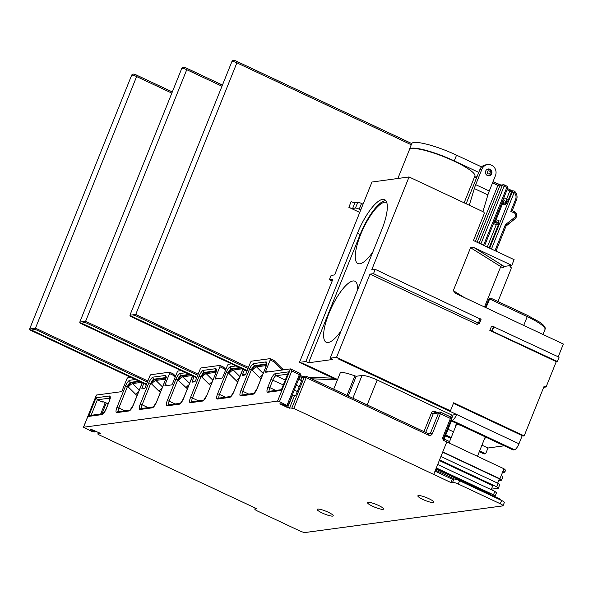 <?xml version="1.0" encoding="UTF-8"?>
<svg xmlns="http://www.w3.org/2000/svg" width="593" height="593" viewBox="0 0 593 593"><rect width="100%" height="100%" fill="white"/><g stroke="black" fill="none" stroke-linecap="round" stroke-linejoin="round"><path stroke-width="0.89" d="M464.208 297.471L453.297 290.637L470.553 247.696L474.096 247.659L511.803 265.368L514.109 259.645L473.436 240.543L484.133 213.917A1.571 1.468 -97.8 0 0 483.354 211.849L409.059 176.951L371.967 182.029L334.622 274.922L331.116 275.404L329.389 279.696L332.895 279.214L299.465 362.382L337.321 380.165M337.587 379.505L303.253 363.509L337.543 379.609M369.988 274.144L373.494 273.662L479.344 323.615L476.72 324.045L477.639 324.705L369.988 274.144L336.557 357.305L330.138 358.179L332.851 359.454L308.59 362.775L305.877 361.5L299.465 362.382M336.557 357.305L450.443 410.801L453.667 402.78L524.168 435.899L544.189 386.087L546.086 386.977L556.271 361.641L489.84 330.434L491.73 330.998L493.458 326.706L491.567 326.143L489.84 330.434M451.251 419.562L453.104 414.959L456.603 414.477L337.973 358.758L449.361 410.949L450.443 410.801M504.243 445.788L487.972 448.019L485.667 453.741L484.325 453.927L479.359 451.592M448.1 429.288L453.497 431.823M481.939 445.18L487.972 448.019M355.963 376.251A7.057 1.275 -158.1 0 0 352.205 374.954M484.748 438.175A16.471 2.965 -158.1 0 0 485.815 437.627A16.471 2.965 -158.1 0 0 485.8 437.123M460.324 425.159A16.471 2.965 -158.1 0 0 455.254 425.344A16.471 2.965 -158.1 0 0 455.646 426.478M357.446 290.259A33.719 9.999 -64.8 0 0 354.911 281.215A33.719 9.999 -64.8 0 0 328.982 313.319A33.719 9.999 -64.8 0 0 326.239 342.257A33.719 9.999 -64.8 0 0 341.138 330.82M308.59 362.775L360.151 234.524L357.438 233.249L305.877 361.5M385.769 200.612A35.291 10.459 -64.8 0 0 360.151 234.524M386.762 202.591A33.719 9.999 -64.8 0 0 386.562 202.487A33.719 9.999 -64.8 0 0 360.633 234.591A33.719 9.999 -64.8 0 0 357.883 263.529A33.719 9.999 -64.8 0 0 372.789 252.092M518.971 443.772L456.603 414.477A6.271 1.861 115.2 0 1 452.148 420.496L514.509 449.798A6.271 1.861 -64.8 0 0 518.971 443.772L522.24 435.647M479.314 451.696L483.955 453.882A6.271 1.861 -64.8 0 0 484.325 453.927M514.509 449.798L513.167 449.976L451.436 420.986M445.795 435.01L451.199 437.545M479.633 450.91L485.667 453.741M451.525 420.585L452.148 420.496M453.445 403.336L523.085 436.048L524.168 435.899M409.059 176.951L371.715 269.845L375.221 269.363L480.975 319.368M453.297 290.637L455.683 293.461L563.35 344.036L558.221 356.801M373.494 273.662L375.221 269.363M357.438 233.249A35.291 10.459 -64.8 0 1 384.568 199.648A35.291 10.459 -64.8 0 1 381.699 229.928L330.138 358.179M329.389 279.696L332.176 281.008M482.895 211.634L487.883 194.934A15.685 4.648 115.2 0 1 489.262 191.028L475.705 184.66A15.685 4.648 -64.8 0 0 474.326 188.567L469.248 205.363M466.142 203.762L479.922 169.479A7.842 7.353 82.2 0 1 485.637 164.891L487.631 164.617A7.842 7.353 -97.8 0 0 481.916 169.205L475.705 184.66M487.631 164.617A7.842 7.353 -97.8 0 1 491.575 165.232A7.842 7.353 -97.8 0 1 495.474 175.572L489.262 191.028M489.959 169.242A3.447 3.239 82.2 0 0 485.482 171.888A3.447 3.239 82.2 0 0 489.166 175.81A3.447 3.239 82.2 0 0 489.959 169.242M523.723 325.424L527.229 316.647A1.571 0.467 -64.8 0 0 527.347 315.313L491.13 298.301L489.032 298.679L485.4 307.419M543.699 387.303L546.086 386.977M493.458 326.706L559.08 357.201L557.353 361.493L556.271 361.641M489.862 298.235A1.571 0.467 115.2 0 1 489.64 298.991L486.015 307.708M484.496 306.996L500.744 266.583A35.291 6.36 -158.1 0 1 502.842 267.947L504.057 266.435L511.803 265.368M464.134 202.821L474.889 176.062A35.291 6.36 -158.1 0 0 454.282 161.244A35.291 6.36 -158.1 0 0 409.407 149.74L397.851 178.486M409.303 149.985A35.291 6.36 21.9 0 1 409.385 149.392A35.291 6.36 21.9 0 1 454.26 160.888L478.751 172.393M409.385 149.392L411.69 143.662A35.291 6.36 -158.1 0 1 456.558 155.166L481.59 166.922M557.353 361.493L491.73 330.998M492.272 330.924L493.999 326.632M196.898 377.341L81.693 323.229L79.788 322.755L80.011 321.539L79.833 322.681L80.618 323.378L196.676 377.889M80.011 321.539L181.762 68.417A3.921 0.704 21.9 0 1 186.751 69.692L85.6 321.317L80.003 322.051M146.575 384.116L31.562 330.093L29.65 329.619L29.872 328.396L29.702 329.545L30.48 330.234L146.352 384.664M29.872 328.396L131.631 75.281A3.921 0.704 21.9 0 1 136.612 76.556L35.461 328.174L29.865 328.915M360.759 209.9L359.232 209.188A3.135 0.563 21.9 0 0 355.444 208.061L352.642 208.439A3.135 0.563 -158.1 0 1 348.854 207.313L359.743 212.435M498.298 224.94L499.002 220.655L496.4 224.376L498.298 224.94L489.077 247.889M503.872 202.339L503.828 204.844L503.665 201.546M510.002 189.745A3.135 0.563 21.9 0 0 510.706 190.049L510.239 191.22L509.81 191.028L506.415 199.478L508.305 200.041L506.504 203.251L506.14 202.443L505.444 204.622L503.828 204.844A3.766 3.528 82.2 0 0 502.79 200.427M491.456 249.008L514.205 192.414A6.271 5.886 -97.8 0 1 515.576 199.433L516.488 200.093C517.622 196.854 517.059 193.955 514.791 191.398A1.571 1.571 0 0 0 513.456 190.939A1.571 1.468 82.2 0 1 514.68 191.369L514.205 192.414L511.559 191.954L508.305 200.041M510.239 191.22L511.559 191.954A1.571 1.468 82.2 0 1 512.7 191.042L513.456 190.939A1.571 1.468 82.2 0 0 512.315 191.85L489.67 248.171M503.828 197.847A5.33 5.003 82.2 0 1 506.415 199.478L506.14 202.443M480.856 244.027L504.094 186.224L502.197 185.661A1.571 1.468 -97.8 0 1 504.132 184.86A1.571 0.467 115.2 0 1 504.22 184.875A1.571 0.467 115.2 0 1 504.094 186.224L506.807 187.492A1.571 0.467 -64.8 0 0 506.933 186.15A1.571 0.467 -64.8 0 0 506.837 186.135L504.287 184.934M359.232 209.188L361.537 203.458L363.064 204.177M361.537 203.458A3.135 0.563 -158.1 0 0 357.742 202.332L354.94 202.717A3.135 0.563 21.9 0 1 351.152 201.59L348.854 207.313M495.363 222.849L496.304 221.026L499.002 220.655A3.766 3.528 82.2 0 1 493.976 222.345M498.105 222.419L499.017 221.878M247.214 370.566L131.831 316.365L129.926 315.891L130.149 314.675L129.971 315.817L130.756 316.514L246.992 371.114M130.149 314.675L231.9 61.553A3.921 0.704 21.9 0 1 236.889 62.836L135.738 314.453L130.134 315.194M512.256 210.626L514.361 211.612A1.571 0.467 115.2 0 1 514.45 211.627A1.571 0.467 115.2 0 1 514.324 212.969L510.803 211.316L512.263 210.611L516.392 200.145M495.852 222.331L496.304 221.026L495.696 222.538M495.629 222.798L496.052 222.167M181.206 370.625L178.137 371.04A1.571 0.467 115.2 0 0 177.025 372.545L172.652 383.419A1.571 0.467 -64.8 0 1 171.533 384.924L165.15 385.784A1.571 0.467 -64.8 0 1 165.054 385.776A1.571 0.467 -64.8 0 1 165.18 384.427L169.554 373.546A1.571 0.467 115.2 0 0 169.68 372.204A1.571 0.467 115.2 0 0 169.591 372.189L150.867 374.709A1.571 0.467 115.2 0 0 149.755 376.214L145.381 387.096A1.571 0.467 -64.8 0 1 144.262 388.6L142.098 388.889A1.571 0.467 -64.8 0 1 142.009 388.875A1.571 0.467 -64.8 0 1 142.135 387.533L143.773 383.456M223.62 367.252L223.168 368.32A1.571 0.467 -64.8 0 0 223.294 366.971L220.003 365.421A1.571 0.467 115.2 0 0 219.907 365.414L201.19 367.934A1.571 0.467 115.2 0 0 200.071 369.439L195.697 380.313A1.571 0.467 -64.8 0 1 194.578 381.818L192.414 382.114A1.571 0.467 -64.8 0 1 192.325 382.1A1.571 0.467 -64.8 0 1 192.451 380.75L194.089 376.674M273.936 360.477L273.484 361.545A1.571 0.467 -64.8 0 0 273.61 360.196L270.319 358.646A1.571 0.467 115.2 0 0 270.223 358.632L251.506 361.159A1.571 0.467 115.2 0 0 250.387 362.664L246.013 373.538A1.571 0.467 -64.8 0 1 244.902 375.043L242.737 375.332A1.571 0.467 -64.8 0 1 242.641 375.325A1.571 0.467 -64.8 0 1 242.767 373.975L244.405 369.899M270.319 358.646A1.571 0.467 115.2 0 1 270.193 359.995L265.82 370.87A1.571 0.467 -64.8 0 0 265.694 372.219A1.571 0.467 -64.8 0 0 265.783 372.234L290.511 368.898L299.547 373.116A1.571 0.467 -64.8 0 0 299.45 373.101L290.763 369.024M277.561 401.105L290.511 368.898L291.83 370.899L279.459 401.669L277.561 401.105L83.539 427.242L91.945 431.519L94.546 431.986L95.073 430.859M96.318 395.457L96.489 395.034L121.217 391.699A1.571 0.467 -64.8 0 0 122.328 390.201L126.702 379.32A1.571 0.467 115.2 0 1 127.821 377.815L130.89 377.4M220.003 365.421A1.571 0.467 115.2 0 1 219.877 366.77L215.504 377.652A1.571 0.467 -64.8 0 0 215.378 378.994A1.571 0.467 -64.8 0 0 215.467 379.009L221.849 378.149A1.571 0.467 -64.8 0 0 222.968 376.644L227.341 365.762A1.571 0.467 115.2 0 1 228.453 364.258L231.522 363.85M225.881 369.402L223.724 367.275A1.571 1.571 0 0 0 223.294 366.971A1.571 0.467 -64.8 0 0 223.198 366.963L220.07 365.488M169.554 373.546L172.845 375.095A1.571 0.467 -64.8 0 0 172.971 373.746A1.571 0.467 -64.8 0 0 172.882 373.738L169.746 372.263M458.285 484.029L459.612 480.738A4.707 0.845 -158.1 0 0 453.927 479.048L452.6 482.339A4.707 0.845 21.9 0 1 458.285 484.029L500.292 503.776A4.707 0.845 21.9 0 1 503.034 505.747A4.707 0.845 21.9 0 1 502.738 505.903L305.254 532.507A4.707 0.845 21.9 0 1 299.561 530.817L257.562 511.07A4.707 0.845 21.9 0 1 254.82 509.09A4.707 0.845 21.9 0 1 255.116 508.935L256.739 508.72L98.72 434.699L97.808 434.039L98.512 432.475M94.643 431.934L90.106 429.347L90.855 429.206L99.528 432.949L100.439 433.609L97.904 433.987M110.046 398.088L97.363 399.793L102.241 402.091L101.329 401.431L102.078 401.291L108.171 403.833M279.459 401.669L287.961 405.894L286.619 406.116L282.55 404.204L279.903 403.781L287.598 407.621L293.824 408.421L450.976 482.561L452.6 482.339M428.835 498.654A8.628 1.557 -158.1 0 0 417.85 495.837A8.628 1.557 -158.1 0 0 422.883 499.454A8.628 1.557 -158.1 0 0 433.861 502.271A8.628 1.557 -158.1 0 0 428.835 498.654M372.56 506.229A8.628 1.557 -158.1 0 0 383.545 509.046A8.628 1.557 -158.1 0 0 378.512 505.429A8.628 1.557 -158.1 0 0 367.534 502.612A8.628 1.557 -158.1 0 0 372.56 506.229M322.244 513.004A8.628 1.557 -158.1 0 0 333.222 515.821A8.628 1.557 -158.1 0 0 328.196 512.204A8.628 1.557 -158.1 0 0 317.218 509.387A8.628 1.557 -158.1 0 0 322.244 513.004M500.195 499.817A1.571 0.467 -64.8 0 0 500.121 499.098A1.571 0.467 -64.8 0 0 500.025 499.091L435.914 468.952M443.549 440.34L442.437 438.286L443.356 438.946L443.549 440.34L446.744 442.015L433.794 474.222M348.261 396.013L356.2 376.266L362.019 375.48A12.549 2.261 -158.1 0 1 377.185 379.994L451.577 414.959L450.769 416.983M435.032 471.146L452.303 479.263L453.927 479.048M503.034 505.747L504.361 502.456A4.707 0.845 -158.1 0 0 501.619 500.485L459.612 480.738M452.303 479.263L450.976 482.561M293.824 408.421L306.196 377.645L304.298 377.081A1.571 1.468 -97.7 0 1 306.225 376.288A1.571 0.467 -64.8 0 1 306.322 376.303L428.68 433.817A1.571 0.467 -64.8 0 0 428.583 433.809L306.388 376.362M292.208 395.323L295.573 395.857L301.904 380.113L298.538 379.579M287.049 405.241L299.421 374.465A1.571 0.467 -64.8 0 0 299.547 373.116A1.571 1.571 0 0 1 300.332 375.124L291.83 370.899M282.098 368.542L274.048 360.5A1.571 1.571 0 0 0 273.61 360.196A1.571 0.467 -64.8 0 0 273.521 360.181L270.386 358.713M356.2 376.266L354.836 375.925A15.685 2.824 -158.1 0 0 340.167 373.071L333.696 389.171M442.437 438.286L450.495 418.25A1.571 0.467 -64.8 0 0 450.621 416.901A1.571 0.467 -64.8 0 0 450.532 416.894L440.666 412.254M443.253 438.998L451.406 418.91L438.575 412.973A1.571 1.468 -97.7 0 1 440.503 412.179A1.571 0.467 115.2 0 1 440.592 412.187A1.571 0.467 115.2 0 1 440.466 413.536L432.416 433.572L430.518 433.009A1.571 1.468 -97.7 0 1 428.739 433.868M288.257 372.841L288.658 371.855L275.256 373.664A6.026 1.794 -64.8 0 0 270.971 379.438L283.328 384.916M281.445 389.801L288.658 371.855M489.433 494.073L489.581 493.702L436.07 468.552M494.273 496.348L495.111 496.237L493.48 494.821L436.315 467.951M495.111 496.237L496.489 492.805L494.858 491.382L437.701 464.512M491.204 489.662L492.805 485.689L439.294 460.539M491.412 489.158L498.328 488.224L496.704 486.801L439.539 459.931M496.704 486.801L498.083 483.369L440.918 456.499M498.328 488.224L499.714 484.785L498.083 483.369M442.652 452.192L499.38 478.862L497.653 483.162M442.763 451.918L499.921 478.788L501.552 480.204L502.931 476.772L501.307 475.349L503.954 468.766L443.631 440.414L451.317 421.089M498.691 480.589L501.552 480.204M499.921 478.788L501.307 475.349M503.146 470.768L504.776 472.191L505.584 470.19L503.954 468.766M502.449 472.502L504.776 472.191M493.48 494.821L494.858 491.382M103.019 413.699L90.173 415.426L88.565 416.412L96.044 397.799L109.438 395.998A1.571 1.468 82.3 0 0 110.046 397.97M91.129 415.3L97.363 399.793L96.044 397.799M444.172 439.05L449.576 441.585M450.917 438.234L445.521 435.699M477.988 323.837L477.639 324.705M487.883 194.934L474.326 188.567M469.419 205L468.922 205.067M481.916 169.205L479.922 169.479M510.395 265.56L511.24 267.732L511.055 268.948A35.291 6.36 -158.1 0 0 509.476 265.694M491.412 298.464L527.259 315.298A1.571 0.467 -64.8 0 1 527.347 315.313L539.875 322.258L542.847 324.593C545.063 326.921 545.782 328.522 544.997 329.411L543.01 334.482M544.997 329.411A30.413 5.485 21.9 0 0 527.229 316.647L489.032 298.679M504.057 266.435A36.855 6.642 -158.1 0 0 502.419 265.375A1.571 1.09 122 0 0 500.744 266.583L470.553 247.696M502.419 265.375L474.096 247.659M474.504 177.033L477.024 176.692M487.787 175.676L488.632 175.565A3.135 2.943 -97.8 0 1 486.972 175.276M486.26 170.072A3.135 2.943 -97.8 0 1 489.358 169.591M488.172 173.816A1.571 1.468 -97.8 0 1 487.394 171.748A1.571 1.468 -97.8 0 1 489.321 170.947A1.571 1.468 -97.8 0 1 490.107 173.015A1.571 1.468 -97.8 0 1 488.172 173.816M456.558 155.166L454.26 160.888M478.432 322.955L480.152 318.656M186.943 68.41L222.442 85.088M186.788 68.336A1.571 0.467 115.2 0 1 186.877 68.351A1.571 0.467 115.2 0 1 186.751 69.692L221.975 86.244M81.693 323.229L85.036 322.347A1.571 0.467 -64.8 0 0 85.6 321.317L198.166 374.19M197.721 375.28L85.036 322.347M136.813 75.274L172.304 91.952M136.649 75.2A1.571 0.467 115.2 0 1 136.738 75.215A1.571 0.467 115.2 0 1 136.612 76.556L171.844 93.108M31.562 330.093L34.898 329.211A1.571 0.467 -64.8 0 0 35.461 328.174L147.842 380.965M147.405 382.055L34.898 329.211M507.541 188.596L509.847 189.671A1.571 0.467 -64.8 0 1 509.936 189.686L507.556 188.567M500.788 185.098A3.135 0.563 21.9 0 1 498.068 184.141M237.081 61.553L411.727 143.58M492.991 181.754L497.912 184.067A1.571 0.467 115.2 0 1 498.001 184.082A1.571 0.467 115.2 0 1 497.875 185.424L492.524 182.911M236.926 61.479A1.571 0.467 115.2 0 1 237.015 61.487A1.571 0.467 115.2 0 1 236.889 62.836L411.253 144.736M487.29 247.051L496.4 224.376A5.33 5.003 82.2 0 1 493.532 223.45M475.356 241.447L497.875 185.424L499.773 185.987L477.143 242.285M131.831 316.365L135.174 315.483A1.571 0.467 -64.8 0 0 135.738 314.453L248.482 367.408M503.487 201.39L494.903 222.746M503.16 199.5A3.766 3.528 -97.8 0 1 505.444 204.622L506.504 203.251M512.975 191.042L509.936 189.686A1.571 0.467 -64.8 0 1 509.81 191.028L507.082 189.753M483.569 245.302L506.807 187.492L507.623 188.203M248.037 368.505L135.174 315.483M510.803 211.316L515.576 199.433M514.324 212.969A2.513 2.357 -97.8 0 1 514.82 217.29L506.074 224.139A3.135 2.943 82.2 0 0 505.14 225.399L494.985 250.661M505.955 226.111L505.14 225.399M506.422 225.481A1.571 0.474 -128.1 0 0 506.504 225.444A1.571 0.474 -128.1 0 0 506.074 224.139M506.555 225.377L515.169 218.632A1.571 0.474 -128.1 0 0 515.25 218.595A1.571 0.474 -128.1 0 0 514.82 217.29M352.642 208.439L354.94 202.717M355.444 208.061L357.742 202.332M484.563 245.769L507.719 188.151A1.571 1.571 0 0 0 506.933 186.15L504.22 184.875A1.571 1.571 0 0 0 503.338 184.742L500.915 185.075A1.571 1.468 82.2 0 0 499.773 185.987L502.197 185.661L479.07 243.189M192.451 380.75L194.667 381.796M96.489 395.034L83.539 427.242M265.716 367.297L265.783 367.141A6.026 1.794 -64.8 0 0 265.916 361.923L253.73 363.568A6.026 1.794 -64.8 0 0 249.445 369.343L240.862 390.698A6.026 1.794 -64.8 0 0 240.728 395.916L252.914 394.271A6.026 1.794 -64.8 0 0 257.199 388.497L257.132 388.652M265.783 367.141L257.199 388.497M240.38 368.008L232.026 369.135A4.455 1.327 -64.8 0 0 228.854 373.405L228.075 373.041A4.455 1.327 115.2 0 1 231.248 368.764A1.571 1.468 -97.7 0 1 230.462 366.696A6.026 1.794 -64.8 0 0 226.178 372.478L217.594 393.834A6.026 1.794 -64.8 0 0 217.461 399.045L229.647 397.406A6.026 1.794 -64.8 0 0 233.931 391.632L242.515 370.277A6.026 1.794 -64.8 0 0 242.915 369.194M230.462 366.696L236.007 365.955M216.156 371.27L204.97 372.775L204.192 372.411A1.571 1.468 -97.7 0 1 203.414 370.343A6.026 1.794 -64.8 0 0 199.129 376.118L190.538 397.473A6.026 1.794 -64.8 0 0 190.405 402.691L202.591 401.053A6.026 1.794 -64.8 0 0 206.883 395.272L215.4 374.079M203.414 370.343L215.6 368.698A6.026 1.794 -64.8 0 1 215.467 373.916L206.883 395.272M187.44 388.704A9.162 8.584 82.3 0 1 186.024 387.563L177.759 379.816A4.455 1.327 115.2 0 1 180.924 375.547A1.571 1.468 -97.7 0 1 180.146 373.479A6.026 1.794 -64.8 0 0 175.862 379.253L167.278 400.609A6.026 1.794 -64.8 0 0 167.144 405.827L179.331 404.181A6.026 1.794 -64.8 0 0 183.615 398.407L192.199 377.052A6.026 1.794 -64.8 0 0 192.592 375.977M180.146 373.479L185.691 372.73M165.832 378.052L154.654 379.557L153.876 379.186A1.571 1.468 -97.7 0 1 153.098 377.118A6.026 1.794 -64.8 0 0 148.806 382.893L140.222 404.248A6.026 1.794 -64.8 0 0 140.089 409.466L152.275 407.828A6.026 1.794 -64.8 0 0 156.559 402.054L156.5 402.21M153.098 377.118L165.277 375.48A6.026 1.794 -64.8 0 1 165.15 380.691L156.559 402.054M139.748 381.566L131.394 382.685A4.455 1.327 -64.8 0 0 128.221 386.962L127.436 386.592A4.455 1.327 115.2 0 1 130.608 382.322A1.571 1.468 -97.7 0 1 129.83 380.254A6.026 1.794 -64.8 0 0 125.546 386.028L116.954 407.384A6.026 1.794 -64.8 0 0 116.828 412.602L129.007 410.964A6.026 1.794 -64.8 0 0 133.299 405.182L141.883 383.827A6.026 1.794 -64.8 0 0 142.276 382.752M129.83 380.254L135.367 379.505M109.438 395.998A6.026 1.794 -64.8 0 1 109.305 401.216L106.243 408.829A6.026 1.794 -64.8 0 1 101.959 414.603L88.565 416.412M281.416 389.668L268.925 391.35A1.571 1.468 82.3 0 0 267.777 392.269A6.026 1.794 -64.8 0 1 267.91 387.051L270.971 379.438M267.777 392.269L281.178 390.468M215.504 377.652L217.742 378.705M225.422 370.543L223.168 368.32L219.877 366.77M165.18 384.427L167.419 385.48M175.558 376.177L173.408 374.05L172.845 375.095L175.098 377.326M142.135 387.533L144.351 388.571M91.322 429.258L91.018 429.999M93.731 431.274L94.087 430.392M100.669 414.018L105.302 402.484M102.537 401.342L102.241 402.091M255.116 508.935L255.45 508.112M454.49 479.055L435.447 470.108M500.292 503.776L501.619 500.485M432.416 433.572A3.135 2.943 82.3 0 1 428.554 435.166L306.196 377.645A1.571 0.467 -64.8 0 0 306.322 376.303A1.571 1.571 0 0 0 305.447 376.17L303.008 376.496A1.571 1.468 -97.7 0 0 301.867 377.415L300.71 380.276M291.926 407.858L304.298 377.081L301.867 377.415L299.969 376.844A1.571 0.467 -64.8 0 0 300.154 375.562A3.135 0.563 21.9 0 0 302.882 376.518M294.38 396.02L289.495 408.184M287.598 407.621L292.49 395.457M281.119 403.692L280.823 404.441M300.236 375.176L287.961 405.894M265.82 370.87L268.058 371.922M282.513 368.839A1.571 0.467 115.2 0 1 282.602 368.846L282.209 368.564L281.645 369.609L273.484 361.545L270.193 359.995M281.645 369.609A3.135 2.943 82.3 0 0 282.164 370.025M242.767 373.975L244.983 375.021M217.461 399.045A1.571 1.468 -97.7 0 1 218.609 398.133L230.707 396.502A1.571 1.468 -97.7 0 0 229.647 397.406M230.788 396.487L233.931 391.632M239.602 367.638L231.248 368.764L232.026 369.135A4.707 4.41 -97.7 0 1 233.279 370.01L242.114 368.824M228.854 373.405L228.92 373.449A4.455 0.986 134.7 0 1 233.279 370.01L239.906 376.57M228.92 373.449L236.34 380.788A4.455 0.986 134.7 0 1 239.32 378.037M226.178 372.478L228.075 373.041L219.492 394.397L225.466 397.206M236.34 380.788A9.162 8.584 82.3 0 0 237.756 381.929M217.594 393.834L219.492 394.397A4.455 1.327 115.2 0 0 218.965 398.081M212.857 380.209L206.223 373.657A4.707 4.41 -97.7 0 0 204.97 372.775A4.455 1.327 -64.8 0 0 201.805 377.052L201.02 376.681L192.436 398.036L198.418 400.853M201.805 377.052L209.285 384.427A9.162 8.584 82.3 0 0 210.7 385.569M216.2 370.795L204.192 372.411A4.455 1.327 -64.8 0 0 201.02 376.681L199.129 376.118M190.538 397.473L192.436 398.036A4.455 1.327 115.2 0 0 191.917 401.728M190.405 402.691A1.571 1.468 -97.7 0 1 191.554 401.772L203.658 400.142M202.591 401.053A1.571 1.468 -97.7 0 1 203.651 400.149M209.285 384.427A4.455 0.986 134.7 0 1 212.264 381.684M201.872 377.096A4.455 0.986 134.7 0 1 206.223 373.657L215.919 372.345M215.6 368.698A1.571 1.468 82.3 0 0 216.208 370.677M215.467 373.916L216.186 370.351L216.638 370.803M284.403 369.721L282.668 368.913M284.455 369.713L282.602 368.846A1.571 0.467 115.2 0 1 282.557 369.973M347.001 395.42L354.836 375.925M427.753 433.387L430.518 433.009L438.575 412.973L433.268 413.684L431.37 413.121A3.135 2.943 82.3 0 1 435.232 411.535L437.093 412.409M431.37 413.121L423.951 431.593M377.185 379.994L367.171 404.908M450.762 420.511L451.414 421.037A1.571 1.571 0 0 0 451.184 419.473M425.73 432.43L433.268 413.684A1.571 1.468 -97.7 0 1 434.417 412.765L439.717 412.053A1.571 1.571 0 0 1 440.592 412.187L450.621 416.901A1.571 1.571 0 0 1 451.406 418.91L451.31 418.962M435.232 411.535A1.571 0.467 -64.8 0 0 434.995 412.691M428.554 435.166A1.571 0.467 -64.8 0 0 428.68 433.817L429.369 433.928M298.813 379.713L299.687 376.718M275.256 373.664A1.571 1.468 82.3 0 0 276.041 375.732L287.649 374.168M267.91 387.051L269.808 387.614L272.869 380.002A4.455 1.327 -64.8 0 1 276.041 375.732L285.277 380.069M296.263 385.235L299.272 386.651M294.321 390.083L297.323 391.499M275.789 390.431L269.808 387.614A4.455 1.327 -64.8 0 0 269.281 391.306M352.887 398.192L362.019 375.48M333.096 378.178L308.175 377.178L333.103 378.178M311.607 378.786L336.535 379.794M240.728 395.916A1.571 1.468 -97.7 0 1 241.87 394.997L253.974 393.367M252.914 394.271A1.571 1.468 -97.7 0 1 253.967 393.374L257.095 388.548L265.686 367.193L266.502 363.576L266.954 364.028M253.73 363.568A1.571 1.468 82.3 0 0 254.508 365.636L255.294 366A4.455 1.327 -64.8 0 0 252.121 370.269L251.343 369.906L242.752 391.261L248.734 394.071M252.121 370.269L259.608 377.652A9.162 8.584 82.3 0 0 261.016 378.794M266.524 364.013L254.508 365.636A4.455 1.327 -64.8 0 0 251.343 369.906L249.445 369.343M240.862 390.698L242.752 391.261A4.455 1.327 115.2 0 0 242.233 394.945M266.472 364.495L255.294 366A4.707 4.41 82.3 0 1 256.539 366.874L263.173 373.434M265.916 361.923A1.571 1.468 82.3 0 0 266.524 363.894M262.58 374.902A4.455 0.986 -45.3 0 0 259.608 377.652M266.235 365.57L256.539 366.874A4.455 0.986 -45.3 0 0 252.188 370.321M138.962 381.195L130.608 382.322L131.394 382.685A4.707 4.41 -97.7 0 1 132.639 383.567L141.475 382.374M128.221 386.962L128.288 387.007A4.455 0.986 134.7 0 1 132.639 383.567L139.273 390.12M128.288 387.007L135.708 394.345A4.455 0.986 134.7 0 1 138.68 391.595M125.546 386.028L127.436 386.592L118.852 407.947L124.834 410.764M135.708 394.345A9.162 8.584 82.3 0 0 137.116 395.479M116.954 407.384L118.852 407.947A4.455 1.327 115.2 0 0 118.333 411.638M116.828 412.602A1.571 1.468 -97.7 0 1 117.97 411.683L130.075 410.052M129.007 410.964A1.571 1.468 -97.7 0 1 130.067 410.06L133.195 405.234L142.201 382.715M106.243 408.829L103.1 413.684M101.959 414.603A1.571 1.468 -97.7 0 1 103.012 413.699M169.68 372.204L172.971 373.746A1.571 1.571 0 0 1 173.408 374.05L173.297 374.027M167.144 405.827A1.571 1.468 -97.7 0 1 168.286 404.908L180.391 403.277A1.571 1.468 -97.7 0 0 179.331 404.181M180.472 403.27L183.615 398.407M190.064 374.783L181.71 375.91A4.707 4.41 -97.7 0 1 182.955 376.785L191.791 375.599M178.604 380.232A4.455 0.986 134.7 0 1 182.955 376.785L189.59 383.345M186.024 387.563A4.455 0.986 134.7 0 1 188.997 384.813M175.862 379.253L177.759 379.816L169.168 401.172L175.15 403.981M167.278 400.609L169.168 401.172A4.455 1.327 115.2 0 0 168.649 404.856M178.537 380.18A4.455 1.327 115.2 0 1 181.71 375.91L180.924 375.547L189.286 374.42M140.089 409.466A1.571 1.468 -97.7 0 1 141.238 408.547L153.335 406.924A1.571 1.468 -97.7 0 0 152.275 407.828M162.541 386.992L155.907 380.432A4.707 4.41 -97.7 0 0 154.654 379.557A4.455 1.327 -64.8 0 0 151.482 383.827L150.704 383.456L142.12 404.819L148.102 407.628M151.482 383.827L158.968 391.21A9.162 8.584 82.3 0 0 160.384 392.344M165.884 377.571L153.876 379.186A4.455 1.327 -64.8 0 0 150.704 383.456L148.806 382.893M140.222 404.248L142.12 404.819A4.455 1.327 115.2 0 0 141.594 408.503M165.277 375.48A1.571 1.468 82.3 0 0 165.892 377.452M158.968 391.21A4.455 0.986 134.7 0 1 161.948 388.459M151.549 383.871A4.455 0.986 134.7 0 1 155.907 380.432L165.603 379.127M449.027 442.949L456.321 424.796M477.461 456.313L485.274 436.878M445.476 435.803L450.88 438.338M497.964 301.511L511.055 268.948M474.304 177.522L476.824 177.181M486.935 169.465L489.455 169.605C492.027 172.022 491.76 174.008 488.632 175.565M479.344 323.615L481.071 319.316M181.762 68.417C182.422 66.883 184.126 66.861 186.877 68.351L222.457 85.058M131.631 75.281C132.291 73.74 133.996 73.717 136.738 75.215L172.318 91.922M231.9 61.553C232.56 60.019 234.265 59.997 237.015 61.487L411.735 143.558M492.998 181.732L500.989 185.068M493.991 222.308L496.259 222.857M512.27 210.597L514.45 211.627C517.237 213.665 517.496 215.993 515.25 218.595L506.051 226.059L495.978 251.128M503.435 201.316L494.829 222.723M503.954 202.695L502.768 200.478M495.948 222.101L495.34 222.849M97.808 434.039L98.445 432.445M101.914 413.847L106.295 402.951M96.362 395.153L83.443 427.294M254.82 509.09L255.249 508.016M500.981 500.188A1.571 1.571 0 0 0 500.121 499.098L435.922 468.922M233.835 391.684L242.834 369.157M203.74 400.134L206.779 395.323M300.095 375.502L303.075 376.488M288.383 372.345L281.252 390.083M110.476 398.096L110.024 397.651L109.208 401.268L106.147 408.881M183.511 398.459L192.517 375.94M153.424 406.909L156.463 402.106L165.047 380.743L165.87 377.133L166.322 377.578"/></g></svg>
